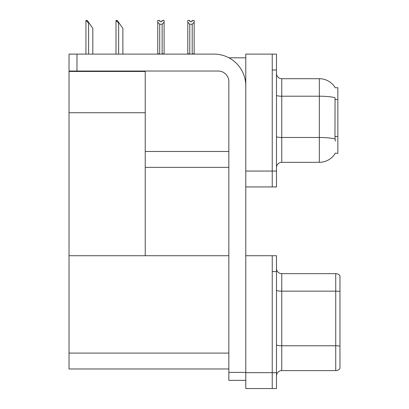 <?xml version="1.0" encoding="UTF-8"?>
<svg xmlns="http://www.w3.org/2000/svg" width="409" height="409" viewBox="0 0 409 409"><rect width="100%" height="100%" fill="white"/><g stroke="black" fill="none" stroke-linecap="round" stroke-linejoin="round"><path stroke-width="0.61" d="M228.907 57.812L245.778 57.812M228.841 151.478L145.231 151.478L145.231 112.741L69.029 112.741L69.029 54.106L76.969 54.106L76.969 71.038L218.258 71.038A10.583 10.583 0 0 1 228.841 81.621L228.841 372.41L245.778 372.41M272.236 255.727L272.236 388.55L276.469 388.55L276.469 255.727L245.778 255.727L245.778 54.106L272.236 54.106L272.236 186.933L245.778 186.933L245.778 171.054L272.236 171.054L272.236 186.933L276.469 186.933L276.469 171.054L272.236 171.054L272.236 69.98L276.469 69.98L276.469 171.054M145.231 167.353L228.841 167.353M335.257 87.777A18.523 18.523 0 0 0 319.332 78.712A18.523 18.523 0 0 1 335.257 87.777L337.854 87.71L337.854 153.329L335.308 153.171A18.523 18.523 0 0 1 319.332 162.322A18.523 18.523 0 0 0 335.216 153.329M69.029 71.463L145.231 71.463L145.231 71.038M145.231 71.463L145.231 255.727L69.029 255.727L69.029 112.741M245.778 186.933L245.778 388.55L272.236 388.55L272.236 271.602L276.469 271.602M228.841 368.969L69.029 368.969L69.029 255.727L228.841 255.727M276.469 167.618A5.291 5.291 0 0 1 281.76 162.322L319.332 162.322L319.332 78.712L281.76 78.712A5.291 5.291 0 0 1 276.469 73.421A5.291 5.291 0 0 0 281.76 78.712L281.76 162.322M335.308 141.156L334.971 136.56L335.048 97.72A18.523 3.216 180 0 0 319.332 96.207L281.76 96.207A5.291 0.92 0 0 1 276.469 95.287M272.236 54.106L276.469 54.106L276.469 69.98M339.971 349.444L339.971 366.377L339.971 349.444M276.469 375.902A5.291 5.291 0 0 1 281.76 370.61L335.738 370.61L335.738 273.662A5.291 5.291 0 0 1 339.971 275.778L339.971 368.494A5.291 5.291 0 0 1 335.738 370.61M339.971 275.778A5.291 5.291 0 0 0 335.738 273.662A5.291 5.291 0 0 1 339.971 275.778A5.291 5.291 0 0 0 335.738 273.662L281.76 273.662A5.291 5.291 0 0 1 276.469 268.37A5.291 5.291 0 0 0 281.76 273.662L281.76 370.61M276.469 344.848A5.291 0.92 0 0 0 281.76 345.769L335.738 345.769A5.291 0.92 180 0 1 339.971 346.137L339.971 346.505M192.46 54.106L192.199 53.84L192.199 24.228L189.766 24.228L187.808 22.209L187.808 20.45L189.924 20.45L189.924 21.708L192.041 21.708L189.924 21.708M192.041 21.708L192.041 20.45L194.157 20.45L194.157 22.209L192.199 24.228M192.199 53.84L194.157 53.84L194.157 54.106L194.157 22.209M189.766 24.228L189.766 53.84L189.505 54.106M187.808 53.84L187.808 22.209L187.808 54.106L187.808 22.209L187.808 53.84L189.766 53.84M161.984 21.708L159.868 21.708L161.984 21.708L161.984 20.45L164.101 20.45L164.101 22.209L162.143 24.228L159.709 24.228L159.709 53.84L157.751 53.84L157.751 54.106M159.709 24.228L157.751 22.209L157.751 20.45L159.868 20.45L159.868 21.708M159.709 53.84L159.449 54.106M157.751 22.209L157.751 53.84M164.101 22.209L164.101 53.84L162.143 53.84L162.143 24.228M162.399 54.106L162.143 53.84M164.101 53.84L164.101 54.106M116.243 20.45L117.317 20.45L119.172 23.098L118.641 23.098L115.998 20.45L115.998 54.106M122.879 54.106L122.879 28.39L119.172 23.098M86.187 20.45L87.26 20.45L89.116 23.098L88.584 23.098L85.941 20.45L85.941 54.106M92.817 54.106L92.817 28.39L89.116 23.098M245.778 380.35L228.841 380.35L228.841 372.41M245.778 85.859A31.749 31.749 0 0 0 214.025 54.106L76.969 54.106M76.969 71.038L69.029 71.038M337.854 99.515L334.971 99.515M337.854 136.56L334.971 136.56M245.778 372.676L276.469 372.676M69.029 353.095L228.841 353.095M335.104 139.009A18.523 3.216 180 0 0 319.332 137.48L281.76 137.48A5.291 0.92 -0 0 1 276.469 136.56M339.971 291.525A5.291 0.92 180 0 0 335.738 291.157L281.76 291.157A5.291 0.92 0 0 1 276.469 290.237M118.641 54.106L118.641 23.098M88.584 54.106L88.584 23.098"/></g></svg>

